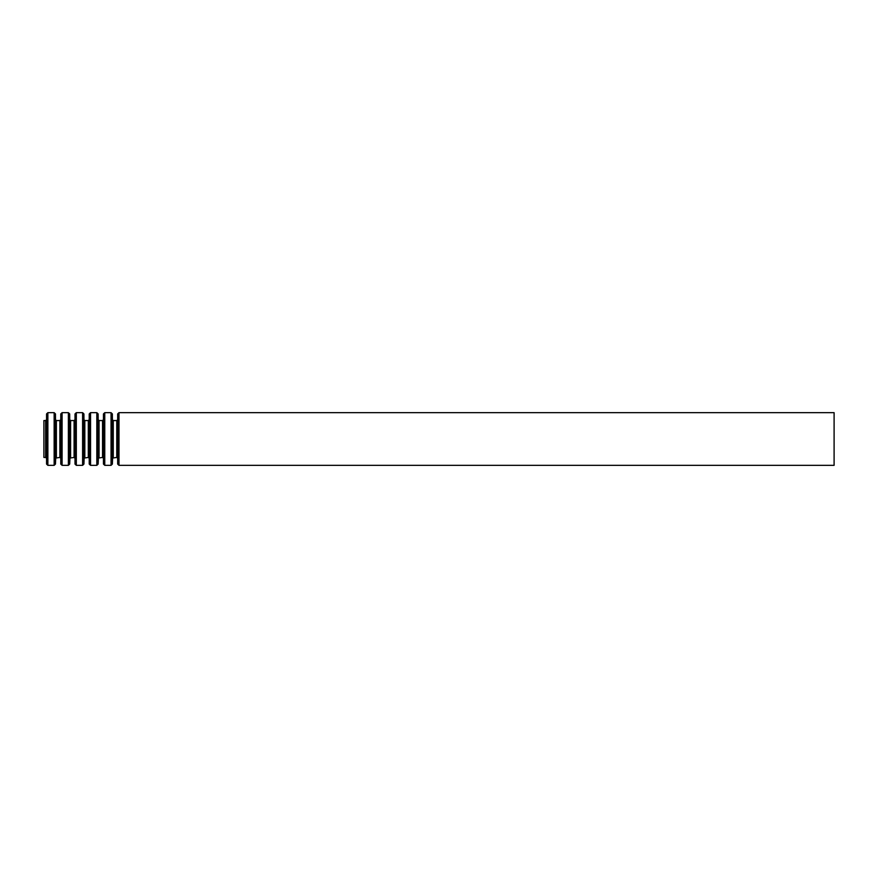 <?xml version="1.0" encoding="UTF-8"?>
<svg xmlns="http://www.w3.org/2000/svg" width="878" height="878" viewBox="0 0 878 878"><rect width="100%" height="100%" fill="white"/><g stroke="black" fill="none" stroke-linecap="round" stroke-linejoin="round"><path stroke-width="1.32" d="M43.9 420.562L43.9 457.438L45.645 457.438L45.645 420.562L43.9 420.562M834.1 412.66L834.1 465.34L118.991 465.34L118.991 412.66L834.1 412.66M117.674 464.078L117.674 413.922L117.674 464.078L118.991 465.34M117.422 419.936L116.763 420.562L116.763 457.438L112.614 458.064L112.362 464.078L112.362 413.922L112.614 458.064M116.763 420.562L113.273 420.562L113.273 457.438M112.362 413.922L111.045 412.66L111.045 465.34L112.362 464.078M111.045 412.66L104.767 412.66L104.767 465.34L111.045 465.34M103.45 464.078L103.45 413.922L103.45 464.078L104.767 465.34M103.198 419.936L102.539 420.562L102.539 457.438L98.391 458.064L98.138 464.078L98.138 413.922L98.391 458.064M102.539 420.562L99.049 420.562L99.049 457.438M98.138 413.922L96.821 412.66L96.821 465.34L98.138 464.078M96.821 412.66L90.544 412.66L90.544 465.34L96.821 465.34M89.227 464.078L89.227 413.922L89.227 464.078L90.544 465.34M88.974 419.936L88.316 420.562L88.316 457.438L84.167 458.064L83.915 464.078L83.915 413.922L84.167 458.064M88.316 420.562L84.826 420.562L84.826 457.438M83.915 413.922L82.598 412.66L82.598 465.34L83.915 464.078M82.598 412.66L76.32 412.66L76.32 465.34L82.598 465.34M75.003 464.078L75.003 413.922L75.003 464.078L76.32 465.34M74.751 419.936L74.092 420.562L74.092 457.438L69.944 458.064L69.691 464.078L69.691 413.922L69.944 458.064M74.092 420.562L70.602 420.562L70.602 457.438M69.691 413.922L68.374 412.66L68.374 465.34L69.691 464.078M68.374 412.66L62.097 412.66L62.097 465.34L68.374 465.34M60.78 464.078L60.78 413.922L60.78 464.078L62.097 465.34M60.527 419.936L59.869 420.562L59.869 457.438L55.72 458.064L55.468 464.078L55.468 413.922L55.72 458.064M59.869 420.562L56.379 420.562L56.379 457.438M55.468 413.922L54.151 412.66L54.151 465.34L55.468 464.078M54.151 412.66L47.873 412.66L47.873 465.34L54.151 465.34M46.556 464.078L46.556 413.922L46.556 464.078L47.873 465.34M117.674 413.922L118.991 412.66M117.422 458.064L116.763 457.438M113.273 420.562L112.614 419.936M103.45 413.922L104.767 412.66M103.198 458.064L102.539 457.438M99.049 420.562L98.391 419.936M89.227 413.922L90.544 412.66M88.974 458.064L88.316 457.438M84.826 420.562L84.167 419.936M75.003 413.922L76.32 412.66M74.751 458.064L74.092 457.438M70.602 420.562L69.944 419.936M60.78 413.922L62.097 412.66M60.527 458.064L59.869 457.438M56.379 420.562L55.72 419.936M46.556 413.922L47.873 412.66M46.304 419.936L45.645 420.562M46.304 458.064L45.645 457.438"/></g></svg>
